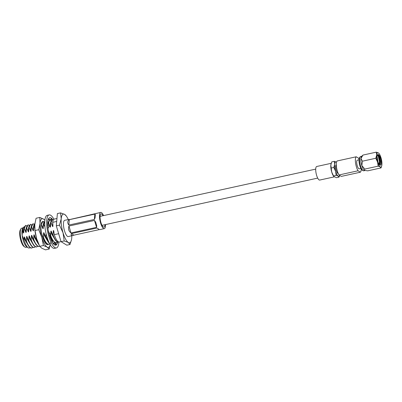 <?xml version="1.0" encoding="UTF-8"?>
<svg xmlns="http://www.w3.org/2000/svg" width="402" height="402" viewBox="0 0 402 402"><rect width="100%" height="100%" fill="white"/><g stroke="black" fill="none" stroke-linecap="round" stroke-linejoin="round"><path stroke-width="0.6" d="M378.965 164.157L379.714 164.946A5.472 1.643 77.6 0 0 379.96 165.132A5.472 1.643 77.6 0 0 380.448 165.247A5.472 1.643 77.6 0 0 381.036 160.303A5.472 1.643 77.6 0 0 378.599 154.669A5.472 1.643 77.6 0 0 378.362 154.564L379.372 155.996L380.493 161.187L380.387 163.674L379.875 165.076M377.372 154.865L378.272 156.237L379.393 161.428L379.171 164.418M377.086 156.83L378.106 162.433M361.77 156.237L360.654 156.484A7.326 2.201 77.6 0 0 360.212 156.775A7.326 2.201 77.6 0 0 360.031 163.921A7.326 2.201 77.6 0 0 363.132 170.644A7.326 2.201 77.6 0 0 363.262 170.714A7.326 2.201 77.6 0 0 363.79 170.79L364.916 170.543M379.141 153.649L378.367 152.896L376.317 152.147L376.659 155.077L375.78 158.267L377.568 162.081L378.136 166.157L380.186 166.905A7.326 2.201 77.6 0 0 381.764 165.634A7.326 2.201 77.6 0 0 381.9 164.73A7.326 2.201 77.6 0 0 380.99 157.725A7.326 2.201 77.6 0 0 379.141 153.649A7.326 2.201 77.6 0 0 378.367 152.896A7.326 2.201 77.6 0 0 376.659 155.077A7.326 2.201 77.6 0 0 377.568 162.081A7.326 2.201 77.6 0 0 380.186 166.905L381.026 167.92L367.714 170.84L364.443 170.358A7.326 2.201 77.6 0 0 364.684 170.473A7.326 2.201 77.6 0 0 364.725 170.483M360.212 156.775L359.594 157.514A6.718 2.02 77.6 0 0 359.428 164.071A6.718 2.02 77.6 0 0 362.272 170.237A6.718 2.02 77.6 0 0 362.393 170.302L363.262 170.714M359.006 159.8L357.348 160.162A4.437 1.337 77.6 0 0 356.875 164.172A4.437 1.337 77.6 0 0 358.85 168.739A4.437 1.337 77.6 0 0 359.247 168.83L360.906 168.468M336.298 164.78A4.437 1.337 77.6 0 0 335.896 168.87A4.437 1.337 77.6 0 0 337.856 173.337A4.437 1.337 77.6 0 0 338.193 173.438M334.258 176.88L319.721 180.061A6.95 2.09 -102.4 0 1 319.098 179.92A6.95 2.09 -102.4 0 1 316.002 172.77A6.95 2.09 -102.4 0 1 316.746 166.483L331.193 163.318M379.714 164.946L378.207 162.704C377.222 159.795 376.895 157.293 377.232 155.187L378.362 154.564M356.227 156.78L337.157 160.961A8.075 2.427 77.6 0 0 336.469 166.991A8.075 2.427 77.6 0 0 338.976 174.97L341.298 176.393L360.368 172.212L358.046 170.79A8.075 2.427 77.6 0 1 355.539 162.81A8.075 2.427 77.6 0 1 356.227 156.78L358.549 158.202A8.075 2.427 77.6 0 1 359.061 159.142M360.368 172.212A8.075 2.427 77.6 0 0 361.227 169.046M336.524 162.182A7.326 2.201 77.6 0 0 336.394 162.091A7.326 2.201 77.6 0 0 334.68 164.267A7.326 2.201 77.6 0 0 335.59 171.277A7.326 2.201 77.6 0 0 338.213 176.101A7.326 2.201 77.6 0 0 339.635 175.372M336.394 162.091L334.338 161.343L334.68 164.267L333.806 167.463L335.59 171.277L336.157 175.352L333.529 175.93L333.781 176.438L333.59 176.192A7.326 2.201 -102.4 0 1 331.74 172.116A7.326 2.201 -102.4 0 1 330.831 165.111A7.326 2.201 -102.4 0 1 330.967 164.202A7.326 2.201 -102.4 0 1 330.987 164.106M336.157 175.352L338.213 176.101L339.047 177.116L339.61 175.563M339.047 177.116L336.419 177.694L333.781 176.438M334.338 161.343L331.71 161.921L330.831 165.111L331.74 172.116L333.529 175.93M333.806 167.463L331.173 168.041M338.976 174.97L358.046 170.79M381.026 167.92L381.764 165.634M375.78 158.267L362.473 161.182L360.911 158.524L363.006 155.061L361.599 156.403A7.326 2.201 77.6 0 0 360.911 158.524A7.326 2.201 77.6 0 0 361.82 165.529L362.473 161.182M376.317 152.147L363.006 155.061M364.825 169.071L361.82 165.529A7.326 2.201 77.6 0 0 364.443 170.358L364.825 169.071L378.136 166.157M377.79 154.458L378.578 155.775L379.855 161.483L379.614 164.865M378.719 154.855L380.408 161.363L380.337 163.9M377.096 157.152L378.011 162.147M102.987 215.718A6.759 2.035 77.6 0 0 101.676 214.065A6.759 2.035 77.6 0 0 101.068 213.929A6.759 2.035 77.6 0 0 100.344 220.04A6.759 2.035 77.6 0 0 103.354 226.999A6.759 2.035 77.6 0 0 103.962 227.135A6.759 2.035 77.6 0 0 104.957 224.708M94.837 214.1L69.295 219.693L68.827 225.055L94.37 219.457L94.837 214.1L95.344 214.588L95.058 217.894L94.37 219.457M68.827 225.055C67.245 222.829 67.4 221.045 69.295 219.693M94.495 220.442L68.953 226.04L71.013 232.944L96.555 227.346L94.495 220.442L95.676 222.13L96.736 225.678L96.555 227.346M71.013 232.944C68.727 231.261 68.038 228.959 68.953 226.04M103.565 215.593A8.311 2.497 77.6 0 0 101.485 212.583A8.311 2.497 77.6 0 0 100.736 212.412A8.311 2.497 77.6 0 0 99.847 219.924A8.311 2.497 77.6 0 0 103.545 228.482A8.311 2.497 77.6 0 0 104.294 228.648A8.311 2.497 77.6 0 0 105.53 224.582M100.736 212.412L69.817 219.522M69.104 219.397L64.697 220.311A8.311 2.497 77.6 0 0 63.807 227.823A8.311 2.497 77.6 0 0 67.506 236.376A8.311 2.497 77.6 0 0 68.255 236.547L72.707 235.567L71.883 235.416C71.094 235.069 70.928 234.472 71.385 233.622L73.913 235.165L99.45 229.572L96.927 228.024L71.385 233.622M73.913 235.165L72.707 235.567M22.924 227.924L21.688 228.195A9.814 2.95 77.6 0 0 20.884 228.884A9.814 2.95 77.6 0 0 20.904 238.411A9.814 2.95 77.6 0 0 24.869 247.074A9.814 2.95 77.6 0 0 25.004 247.165A9.814 2.95 77.6 0 0 25.884 247.366L27.125 247.094M22.572 230.562L23.205 227.431L22.587 228.507A9.814 2.95 77.6 0 0 22.14 235.356A9.814 2.95 77.6 0 0 26.572 246.702L28.436 248.019C26.823 246.888 25.366 244.275 24.065 240.175L22.14 235.356L22.572 230.562L23.457 232.964L23.763 232.894L24.004 228.612L24.306 228.547L25.889 232.431L26.19 232.361L26.431 228.08L26.738 228.014L28.321 231.899L28.622 231.828L28.864 227.547L29.165 227.482L30.748 231.366L31.054 231.301L31.291 227.014L31.597 226.949L33.18 230.833L33.482 230.768L33.723 226.482L34.024 226.416L34.728 227.909M24.014 246.456A8.874 2.668 -102.4 0 1 23.889 246.376A8.874 2.668 -102.4 0 1 20.306 238.542A8.874 2.668 -102.4 0 1 20.286 229.924L20.884 228.884M30.386 247.833L28.436 248.019M61.024 241.637L59.365 241.999A11.738 3.533 -102.4 0 1 58.31 241.763A11.738 3.533 -102.4 0 1 54.3 234.647L53.627 230.562L53.32 230.632L53.084 234.914L52.778 234.979L55.536 240.461L57.174 242.009L59.009 242.019M53.084 234.914C54.461 238.657 55.923 240.999 57.476 241.944L58.637 242.16M58.657 233.693L54.3 234.647M36.235 237.291L36.074 238.637L35.768 238.708L34.185 234.823L33.884 234.889L33.642 239.17L33.341 239.24L31.758 235.356L31.451 235.421L31.21 239.703L30.909 239.773L29.326 235.889L29.024 235.954L28.783 240.235L28.477 240.301L26.899 236.421L26.592 236.487L26.351 240.768L26.05 240.833L28.803 246.32L30.441 247.868L31.602 248.084L32.874 247.336L34.034 247.552L35.306 246.803L36.461 247.019L37.733 246.27L38.893 246.486L39.672 246.21M26.351 240.768C27.733 244.511 29.195 246.853 30.748 247.798L31.904 248.014M29.321 225.301L28.1 224.818L26.738 228.014M28.477 240.301L31.235 245.788L32.874 247.336M28.783 240.235C30.16 243.979 31.627 246.32 33.175 247.265L34.336 247.481M31.753 224.768L30.527 224.286L29.165 227.482M30.909 239.773L33.667 245.255L35.306 246.803M31.21 239.703C32.592 243.446 34.054 245.793 35.607 246.733L36.768 246.954M34.185 224.236L32.959 223.753L31.597 226.949M33.341 239.24L36.095 244.723L37.733 246.27M33.642 239.17C35.019 242.914 36.487 245.26 38.039 246.2L39.195 246.421M35.768 238.708L38.954 244.712M36.074 238.637L38.446 243.582M43.903 222.11L42.677 221.623L41.316 224.818L42.898 228.703L43.2 228.637L43.441 224.356L43.748 224.286L44.949 227.035M46.049 233.567L45.793 236.512L45.486 236.577L43.908 232.693L43.602 232.758L43.361 237.044L43.059 237.11L45.813 242.592L47.451 244.14L48.612 244.356L49.677 243.848M43.361 237.044C44.743 240.783 46.205 243.13 47.758 244.074L48.913 244.29M45.486 236.577L48.245 242.059L49.381 243.27M45.793 236.512L49.069 242.617M52.958 243.305L54.742 242.542L56.205 242.692L57.174 242.009M52.813 243.104L53.778 243.225M51.195 220.512L49.969 220.03L49.361 220.457M52.778 234.979L51.195 231.095L50.893 231.165L50.652 235.446L50.35 235.512L52.491 240.105M52.697 240.421L54.742 242.542M50.652 235.446C52.029 239.19 53.496 241.532 55.044 242.476L56.205 242.692M53.426 219.819L52.396 219.497L51.034 222.693L52.617 226.572L52.923 226.507L52.702 222.326L56.697 221.452M26.894 225.834L25.668 225.351L24.306 228.547M25.668 225.351L24.195 227.23L24.004 228.612M26.05 240.833L24.467 236.954L24.165 237.019L24.065 240.175M24.165 237.019L25.019 239.984L28.904 246.446M26.552 227.029L25.793 229.934L25.889 232.431M24.195 227.23L23.668 230.396L23.763 232.894M24.125 227.562L23.366 230.467L23.457 232.964M23.205 227.431L24.311 226.793M48.089 225.281L48.3 223.291L48.607 223.226L50.19 227.105L50.491 227.04L50.732 222.758L51.034 222.693M43.059 237.11L42.029 234.818M49.366 233.336L48.768 231.627L48.461 231.698M50.35 235.512L49.999 234.793M52.396 219.497L50.928 221.376L50.732 222.758M49.969 220.03L49.265 220.301M48.511 221.839L48.3 223.291M48.883 221.512L48.607 223.226M44.788 221.16L43.637 222.974L43.441 224.356M44.783 221.241L43.748 224.286M34.914 223.346L33.919 225.1L33.723 226.482M34.889 223.517L34.024 226.416M32.959 223.753L31.487 225.633L31.291 227.014M30.527 224.286L29.06 226.165L28.864 227.547M28.1 224.818L26.627 226.698L26.431 228.08M24.467 236.954L25.321 239.914L28.803 246.32M26.627 226.698L26.1 229.864L26.19 232.361M26.592 236.487L27.447 239.451L31.336 245.913M28.984 226.497L28.225 229.401L28.321 231.899M26.899 236.421L27.753 239.381L31.235 245.788M29.06 226.165L28.527 229.331L28.622 231.828M29.024 235.954L29.879 238.919L33.763 245.381M31.416 225.964L30.658 228.869L30.748 231.366M29.326 235.889L30.18 238.848L33.667 245.255M31.487 225.633L30.959 228.803L31.054 231.301M31.451 235.421L32.306 238.386L36.195 244.848M33.843 225.432L33.085 228.336L33.18 230.833M31.758 235.356L32.612 238.316L36.095 244.723M33.919 225.1L33.391 228.271L33.482 230.768M33.884 234.889L34.738 237.853L38.622 244.315M34.185 234.823L35.039 237.788L38.527 244.19M44.004 240.592L45.913 242.723M43.562 223.301L42.803 226.205L42.898 228.703M42.712 237.235L45.813 242.592M43.637 222.974L43.109 226.14L43.2 228.637M43.602 232.758L44.456 235.723L48.346 242.19M43.908 232.693L44.763 235.657L48.245 242.059M48.426 222.236L47.687 224.753M48.496 221.909L47.964 225.15M49.687 235.678L52.014 240.019M52.602 240.657L53.205 241.125M50.853 221.703L50.094 224.607L50.19 227.105M48.768 231.627L49.205 233.271M49.843 235.225L52.421 240.094M50.928 221.376L50.401 224.542L50.491 227.04M50.893 231.165L51.747 234.125L55.632 240.592M52.712 222.437L52.617 226.572M51.195 231.095L52.049 234.059L55.536 240.461M52.858 223.532L52.923 226.507M53.627 230.562L53.913 231.683M53.32 230.632L54.154 233.527M60.536 212.894L57.385 213.583L56.315 225.849L61.029 241.647L64.184 240.959L63.044 232.788L59.466 225.155L61.225 218.758L60.536 212.894L64.652 214.397L66.199 215.904A14.673 4.412 -102.4 0 1 68.25 219.532M56.315 225.849L59.466 225.155M71.807 235.768A14.673 4.412 -102.4 0 1 71.727 238.095A14.673 4.412 -102.4 0 1 71.461 239.919L69.968 244.496L68.295 242.461L64.184 240.959M61.029 241.647L66.817 245.185L69.968 244.496M52.702 222.326A11.738 3.533 -102.4 0 1 54.34 219.07L56.953 218.497M71.461 239.919A14.673 4.412 -102.4 0 1 68.295 242.461A14.673 4.412 -102.4 0 1 63.044 232.788A14.673 4.412 -102.4 0 1 61.225 218.758A14.673 4.412 77.6 0 1 64.652 214.397A14.673 4.412 -102.4 0 1 66.199 215.904M41.748 222.396A11.738 3.533 -102.4 0 1 41.919 222.145A11.738 3.533 -102.4 0 1 42.677 221.623A11.738 3.533 -102.4 0 1 43.104 221.618L43.908 222.09M44.004 221.889A11.834 3.558 77.6 0 0 41.984 222.035A11.834 3.558 77.6 0 0 41.778 222.341A11.834 3.558 77.6 0 0 41.798 233.833A11.834 3.558 77.6 0 0 46.582 244.28A11.834 3.558 77.6 0 0 48.3 244.386M46.069 243.838L47.044 243.873M50.526 242.743L49.22 249.039L45.511 249.853L41.848 248.255L39.728 246.315L43.436 245.501L41.848 237.436A14.673 4.412 77.6 0 0 47.099 247.104A14.673 4.412 77.6 0 0 49.361 246.758A14.673 4.412 77.6 0 0 50.205 244.793M44.853 220.361A14.673 4.412 77.6 0 0 43.451 219.04A14.673 4.412 77.6 0 0 40.024 223.401A14.673 4.412 77.6 0 0 41.848 237.436L38.718 229.703L40.024 223.401L39.788 217.437L43.451 219.04L44.878 220.145M49.22 249.039L47.099 247.104L43.436 245.501M39.728 246.315L36.597 238.582L35.009 230.517L38.718 229.703M35.009 230.517L34.778 224.552L36.079 218.251L39.788 217.437M38.009 242.557A14.673 4.412 -102.4 0 1 37.858 242.195A14.673 4.412 -102.4 0 1 36.597 238.582A14.673 4.412 -102.4 0 1 34.723 227.884A14.673 4.412 -102.4 0 1 34.708 227.492M52.461 242.572L52.35 241.416L52.798 240.16L51.039 239.848M51.546 240.924L52.798 240.16M48.873 219.668L51.587 219.336L50.883 217.864L50.165 217.668M52.019 219.582L52.195 219.281L50.521 219.703L50.461 220.06M57.632 242.2A14.085 4.236 -102.4 0 1 55.813 245.18A14.085 4.236 -102.4 0 1 50.275 237.939A14.085 4.236 -102.4 0 1 47.697 223.055A14.085 4.236 -102.4 0 1 49.783 217.663A14.085 4.236 -102.4 0 1 52.587 219.477M58.883 242.079A16.904 5.085 -102.4 0 1 56.416 247.933L54.491 248.356A16.904 5.085 -102.4 0 1 47.848 239.662A16.904 5.085 -102.4 0 1 44.753 221.803A16.904 5.085 -102.4 0 1 47.255 215.336L49.18 214.914A16.904 5.085 -102.4 0 1 53.908 219.271M56.416 247.933A16.904 5.085 -102.4 0 1 49.773 239.24A16.904 5.085 -102.4 0 1 46.677 221.381A16.904 5.085 -102.4 0 1 49.18 214.914M55.501 243.476A14.085 4.236 -102.4 0 1 55.185 244.336M55.506 243.22L55.396 244.28L57.124 243.863L57.446 242.657M48.868 233.24L50.366 233.738L48.838 233.125M49.607 236.275L50.366 233.738M47.687 224.869L49.15 226.371L47.994 228.532M48.456 218.995L49.617 220.869L47.727 222.532M48.717 219.417L49.235 217.924M51.587 219.336L48.994 219.859M57.124 243.863L57.416 242.125M55.843 242.768L55.396 244.28M54.697 244.979L55.205 243.878L55.908 245.119M55.205 243.878L55.521 243.18L53.752 243.471L53.521 244.009M53.752 243.471L53.265 243.707M98.857 229.205L96.927 228.024M317.686 178.106L102.043 225.346M315.716 169.116L100.073 216.356M104.294 228.648L99.837 229.627M23.889 246.376L24.869 247.074M52.687 240.446L53.104 240.994M34.723 227.884L34.713 227.577M37.858 242.195L37.974 242.471M55.501 243.185L55.451 242.783"/></g></svg>
